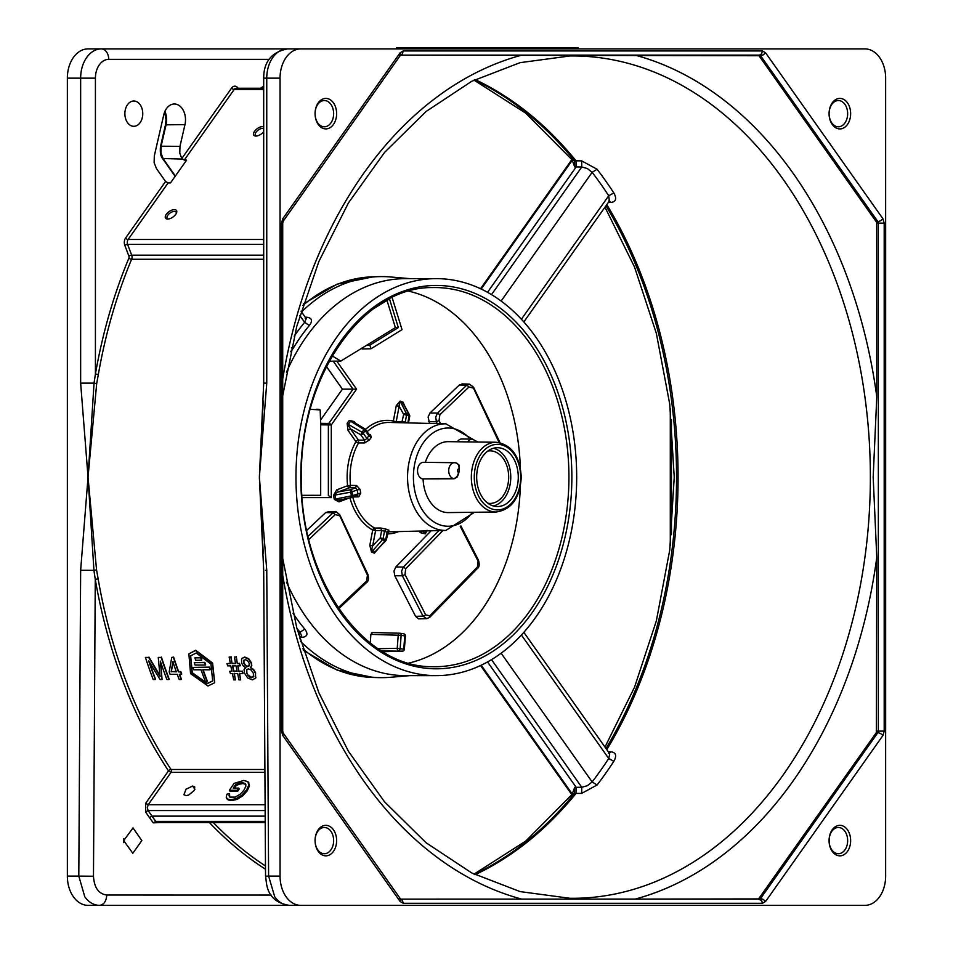 <?xml version="1.0" encoding="UTF-8"?>
<svg xmlns="http://www.w3.org/2000/svg" width="953" height="953" viewBox="0 0 953 953"><rect width="100%" height="100%" fill="white"/><g stroke="black" fill="none" stroke-linecap="round" stroke-linejoin="round"><path stroke-width="1.43" d="M188.873 653.889L195.699 650.208L212.614 663.062L214.663 682.551L212.376 663.359L195.484 650.518L188.873 653.889L190.564 673.64L207.992 686.005L214.437 682.86M207.099 683.718L192.018 672.973L190.54 655.878L196.247 652.972L210.935 664.086L212.698 680.978L207.099 683.718M190.648 655.724L192.315 672.794L207.313 683.408L212.769 680.871M352.705 496.989L358.733 496.823L360.746 492.987A54.476 38.525 -90 0 1 360.079 489.449L356.589 485.506L350.501 485.399A54.69 38.68 -90 0 1 350.061 477.131A54.69 38.68 -90 0 1 358.554 442.931L364.654 442.919L364.546 440.131L358.447 440.143L350.501 428.921L348.012 430.399L355.945 441.62A2.085 1.048 144.7 0 1 357.101 440.584A2.085 1.048 144.7 0 1 358.447 440.143L358.554 442.931A2.085 0.929 -150.5 0 1 355.945 441.62A56.787 40.145 90 0 0 347.13 477.131A56.787 40.145 90 0 0 347.595 485.72L336.754 489.83L333.514 495.322L334.289 499.384L339.03 501.862L348.869 498.133M388.884 530.19L387.109 532.227L385.762 539.338A2.085 1.429 110.8 0 1 385.5 540.101A2.085 1.429 110.8 0 1 385.048 540.756A2.085 0.786 42.1 0 0 385.834 540.732A2.085 2.085 0 0 0 386.334 539.72L388.884 530.19A54.476 38.525 -90 0 1 386.382 529.237L380.771 527.998L374.684 528.081A54.69 38.68 -90 0 1 352.765 497.216M397.687 406.038L396.269 405.656L393.363 421L394.78 421.381L396.234 421.536L399.14 406.204L397.687 406.038M409.611 415.282A2.085 1.334 152 0 0 409.504 414.924A2.085 1.334 152 0 0 408.98 414.484A2.085 1.429 110.8 0 1 409.171 415.139A2.085 1.429 110.8 0 1 409.147 415.901L409.719 416.306A2.085 2.085 0 0 0 409.504 414.924L403.893 404.382M405.18 422.834L406.538 414.924A2.085 1.429 -69.2 0 0 406.574 414.15A2.085 1.429 -69.2 0 0 406.371 413.495A2.085 1.298 151.1 0 0 405.001 413.542A2.085 1.298 151.1 0 0 403.655 414.376L399.14 406.204L399.378 403.369L400.308 402.523L403.19 403.607L404.239 405.204L403.024 402.178L400.153 401.094L396.269 405.656M364.654 442.919L369.454 439.929L366.929 438.499L364.546 440.131L360.758 434.771A2.085 1.048 -35.3 0 0 362.092 434.33A2.085 1.048 -35.3 0 0 363.248 433.293A2.085 1.048 -144.7 0 0 362.736 432.733A2.085 1.048 -144.7 0 0 362.08 432.257L360.758 434.771L350.501 428.921L347.154 423.346L348.012 430.399M353.932 422.62L354.242 421.583L349.263 420.38L347.154 423.346M364.749 429.124L363.986 429.553A2.085 1.048 35.3 0 1 364.642 430.041A2.085 1.048 35.3 0 1 365.154 430.601A2.085 1.048 -35.3 0 0 365.464 429.565A2.085 1.048 -35.3 0 0 365.38 429.398L369.538 435.092M349.263 420.38L363.986 429.553L362.08 432.257L348.321 424.395L350.43 421.417L352.92 421.702L364.749 428.814A2.085 2.085 0 0 1 365.38 429.398M360.746 492.987L352.86 495.5L352.157 491.819A2.085 1.429 -110.8 0 0 351.466 490.402A2.085 1.429 -110.8 0 0 350.323 489.806L351.419 495.882L335.73 499.003L337.159 500.075L340.102 499.849L351.788 497.526A2.085 1.429 -110.8 0 0 352.122 497.454A2.085 1.429 -110.8 0 0 352.705 496.918A2.085 1.429 -110.8 0 0 352.86 495.5L351.419 495.882L351.788 497.549L339.399 500.015L340.102 499.849L339.03 501.862M356.589 485.506L355.505 487.841L350.323 489.806L338.589 491.843L335.849 493.213L334.956 494.941L335.73 499.003L334.289 499.384M360.079 489.449L357.184 489.913L355.505 487.841L349.429 487.733A2.085 1.429 69.2 0 1 348.286 487.126A2.085 1.429 69.2 0 1 347.595 485.72L350.501 485.399L349.429 487.733L338.589 491.843L336.754 489.83M385.834 540.732A2.085 0.786 42.1 0 0 385.846 540.72L375.125 551.739L372.254 550.643L371.777 549.047L372.671 545.914L369.8 545.366L371.539 552.073L374.422 553.157L378.305 548.594M386.334 539.708L380.271 537.802A2.085 0.762 43.2 0 0 381.236 538.969A2.085 0.762 43.2 0 0 382.451 539.779A2.085 1.429 -69.2 0 0 382.892 539.124A2.085 1.429 -69.2 0 0 383.154 538.35L384.5 531.238A56.561 39.99 90 0 0 387.109 532.227L387.704 532.453M427.123 530.333L425.312 533.883L422.822 531.19L420.333 532.667L425.312 533.883M407.491 422.894A56.561 39.99 90 0 0 405.192 422.024L396.234 421.536L395.745 422.596M368.537 434.485L368.835 435.807A56.561 39.99 90 0 0 366.929 438.499L363.248 433.293L365.154 430.601L368.835 435.807L371.301 437.332L370.514 434.639L369.609 435.092M357.84 494.976L356.97 495.56L357.887 493.594A56.561 39.99 90 0 1 357.184 489.913L351.502 492.034L333.514 495.322M380.771 527.998L381.665 530.476L384.5 531.238L386.382 529.237M336.623 840.594A15.248 10.781 90 0 0 325.843 825.346A15.248 10.781 90 0 0 315.062 840.594A13.128 9.28 -90 0 1 324.199 827.478A13.128 9.28 -90 0 1 333.645 840.594A13.128 9.28 -90 0 1 324.199 853.721A13.128 9.28 -90 0 1 315.086 840.594A15.248 10.781 90 0 0 325.843 855.842A15.248 10.781 90 0 0 336.623 840.594M336.623 113.657A15.248 10.781 90 0 0 325.843 98.409A15.248 10.781 90 0 0 315.062 113.657A13.128 9.28 -90 0 1 324.199 100.541A13.128 9.28 -90 0 1 333.645 113.657A13.128 9.28 -90 0 1 324.199 126.785A13.128 9.28 -90 0 1 315.086 113.657A15.248 10.781 90 0 0 325.843 128.905A15.248 10.781 90 0 0 336.623 113.657M850.648 113.657A15.248 10.781 90 0 0 839.855 98.409A15.248 10.781 90 0 0 829.074 113.657A15.248 10.781 90 0 0 839.855 128.905A15.248 10.781 90 0 0 850.648 113.657M829.098 113.657A13.128 9.28 -90 0 1 838.223 100.541A13.128 9.28 -90 0 1 847.658 113.657A13.128 9.28 -90 0 1 838.223 126.785A13.128 9.28 -90 0 1 829.098 113.657M850.648 840.594A15.248 10.781 90 0 0 839.855 825.346A15.248 10.781 90 0 0 829.074 840.594A15.248 10.781 90 0 0 839.855 855.842A15.248 10.781 90 0 0 850.648 840.594M829.098 840.594A13.128 9.28 -90 0 1 838.223 827.478A13.128 9.28 -90 0 1 847.658 840.594A13.128 9.28 -90 0 1 838.223 853.721A13.128 9.28 -90 0 1 829.098 840.594M829.193 838.711L829.217 842.631M310.249 409.242L320.196 409.921L320.684 424.824L328.368 424.907L328.368 495.489L331.299 497.585L331.299 424.907A2.085 1.048 -144.7 0 0 330.143 423.871A2.085 1.048 -144.7 0 0 328.809 423.43A2.085 1.453 90.6 0 0 328.487 424.109A2.085 1.453 90.6 0 0 328.368 424.907L331.299 424.907L356.577 389.158L353.039 389.158L328.809 423.43L321.113 423.346M310.237 409.313L320.196 409.921M316.396 409.242L319.184 409.313M456.308 463.087L458.941 464.838L459.334 469.09A35.035 24.778 -90 0 0 458.893 472.45L457.38 476.881L454.271 478.763L422.37 478.894A8.351 5.909 -90 0 1 417.569 469.877A8.351 5.909 -90 0 1 423.501 462.324L454.402 462.705A7.969 5.635 90 0 0 448.72 470.675A7.969 5.635 90 0 0 453.33 478.525L454.271 478.763M496.227 511.999C511.606 509.652 519.957 498.026 521.267 477.131C519.957 456.225 511.606 444.598 496.227 442.252A34.88 24.659 90 0 0 471.342 477.131A34.88 24.659 90 0 0 496.227 511.999L448.363 512.595A35.464 25.076 -90 0 1 423.096 479.085M460.228 526.318L478.084 561.15L477.429 566.987L429.791 615.805L425.669 614.876L423.013 616.103L426.718 618.688L418.462 618.866L415.579 616.353L394.78 575.755L393.982 571.097L395.769 567.011L431.113 530.785M264.708 769.488L171.028 769.488A428.219 302.804 -90 0 1 124.795 677.821A428.219 302.804 -90 0 1 98.147 578.864L95.264 579.353A430.279 304.245 90 0 0 122.032 678.774A430.279 304.245 90 0 0 168.49 770.882A2.085 1.001 -144.8 0 0 168.514 770.906L171.016 772.371A2.085 1.477 90 0 0 171.433 770.929A2.085 1.477 90 0 0 171.433 770.906A2.085 1.477 90 0 0 171.028 769.488A2.085 1.013 -33.5 0 0 168.49 770.882L145.69 803.26L145.606 811.98L149.43 817.579L151.932 816.137L148.12 810.55L265.017 810.55M261.98 533.561L259.371 477.131L263.695 383.13L263.695 78.146L266.757 78.146A29.245 20.68 -90 0 1 272.808 57.466A29.245 20.68 -90 0 1 287.437 48.901L88.033 48.901A29.245 20.68 90 0 0 73.405 57.466A29.245 20.68 90 0 0 67.353 78.146L95.419 78.146A18.798 13.294 -90 0 1 108.713 59.348L269.151 59.348M400.129 633.28L403.488 633.793A2.085 1.465 98.7 0 1 403.619 633.805A2.085 1.465 98.7 0 1 404.465 634.412A2.085 1.465 98.7 0 1 404.775 635.877L403.762 649.088A2.085 1.465 98.7 0 1 403.226 650.542A2.085 1.465 98.7 0 1 402.154 651.161A2.085 1.501 88.4 0 0 403.25 650.72M371.456 632.959L372.54 632.506L370.908 634.364L401.153 635.317A2.085 1.465 -81.3 0 0 400.844 633.864A2.085 1.465 -81.3 0 0 399.998 633.257L399.998 633.257A2.085 1.465 -81.3 0 0 399.867 633.245A2.085 1.453 91.5 0 0 399.748 633.233A2.085 1.453 91.5 0 0 399.736 633.233A2.085 1.453 91.5 0 0 398.795 633.697A2.085 1.453 91.5 0 0 398.235 635.091L397.222 648.314A2.085 1.453 88.8 0 0 397.556 649.851A2.085 1.453 88.8 0 0 398.533 650.613A2.085 1.465 -81.3 0 0 399.617 649.994A2.085 1.465 -81.3 0 0 400.141 648.54L401.153 635.317L405.382 636.032A2.085 2.085 0 0 0 403.619 633.805L399.998 633.257A2.085 2.085 0 0 0 399.736 633.233L372.409 632.494M429.612 423.43L428.111 416.997L429.982 412.994L459.37 384.952L462.693 383.999M456.582 463.098L456.118 462.932A6.266 4.36 -75.4 0 0 455.379 462.836A7.969 5.635 90 0 0 454.402 462.705L456.118 462.932A6.266 4.36 -75.4 0 1 458.25 464.659A6.266 4.36 -75.4 0 1 458.965 468.995L459.334 469.09M457.392 441.775A8.351 5.909 -90 0 1 461.848 438.976L472.235 439.107A8.232 5.813 90 0 0 467.816 441.894M487.853 451.031A26.279 18.583 -90 0 1 489.771 450.84A26.279 18.583 -90 0 1 508.676 477.131A26.279 18.583 -90 0 1 489.771 503.41A26.279 18.583 -90 0 1 487.853 503.22M518.277 477.131A29.424 20.811 -90 0 1 497.109 506.543A29.424 20.811 -90 0 1 476.667 477.131A29.424 20.811 -90 0 1 497.109 447.707A29.424 20.811 -90 0 1 518.277 477.131M493.416 505.983A29.245 20.68 90 0 0 510.772 477.131A29.245 20.68 90 0 0 493.416 448.267M192.649 786.046L194.746 786.916L194.376 790.382L188.575 795.112L186.085 795.612L183.929 794.742L186.026 789.215L192.649 786.046L194.888 789.275M184.274 160.068L234.188 89.487A2.085 1.048 35.3 0 1 232.83 89.058A2.085 1.048 35.3 0 1 231.662 88.01L181.785 158.555L184.274 160.068L186.609 160.116L170.504 182.893L168.109 182.928L165.572 181.475L156.483 168.621L154.124 162.677L154.315 155.887L163.737 114.908A15.784 11.162 -90 0 1 174.542 103.996A15.784 11.162 -90 0 1 185.501 119.78A15.784 11.162 -90 0 1 184.965 124.652L179.974 146.345L161.128 146.214L166.048 124.807L184.965 124.652M399.295 55.739L400.736 54.857L400.117 52.796L282.803 218.702L281.504 223.133L281.504 731.118L282.719 731.118L282.719 223.133L281.504 223.133M282.803 218.702L283.255 221.108L400.736 54.857M762.448 50.95L761.602 53.88L759.553 55.131L400.617 55.131L760.589 55.739L877.904 221.656L880.584 220.774L882.895 218.702L765.581 52.796L762.448 50.95L403.25 50.95L400.117 52.796M758.004 55.167L760.589 55.739L763.27 54.857L765.581 52.796M281.504 731.118L282.803 735.549L400.117 901.467L403.25 903.301L762.448 903.301L765.581 901.467L763.27 899.394L760.589 898.512L759.553 899.12L400.617 899.12L635.21 899.084A429.529 303.721 90 0 0 876.784 557.434L876.355 732.583L758.576 898.929L635.21 899.084M765.581 901.467L882.895 735.549L880.584 733.476L877.904 732.595L760.589 898.512L759.053 898.476M282.803 735.549L283.255 733.143L400.57 899.048L399.295 898.512M123.783 842.631A13.128 9.28 90 0 0 123.902 840.594A13.128 9.28 90 0 0 123.807 838.711M141.83 840.594L133.027 827.919L123.687 840.594L132.812 853.269L141.83 840.594M142.759 113.657A12.651 8.946 90 0 0 133.98 101.006A12.651 8.946 90 0 0 124.879 113.657A12.651 8.946 90 0 0 133.98 126.308A12.651 8.946 90 0 0 142.759 113.657M108.713 59.348A10.447 7.386 90 0 0 106.545 51.962A10.447 7.386 90 0 0 101.328 48.901A29.245 20.68 90 0 0 86.699 57.466A29.245 20.68 90 0 0 80.648 78.146L80.648 383.13L94.049 383.13L88.033 477.131L96.694 383.582L98.326 374.529A428.219 302.804 -90 0 1 131.621 259.264L263.695 259.264M300.731 905.35A29.245 20.68 -90 0 1 286.103 896.785A29.245 20.68 -90 0 1 280.051 876.105L280.051 78.146A29.245 20.68 -90 0 1 286.103 57.466A29.245 20.68 -90 0 1 300.731 48.901L864.967 48.901A29.245 20.68 -90 0 1 879.595 57.466A29.245 20.68 -90 0 1 885.647 78.146L885.647 876.105A29.245 20.68 -90 0 1 879.595 896.785A29.245 20.68 -90 0 1 864.967 905.35L289.283 905.35C283.672 905.243 278.824 902.384 274.726 896.785L268.603 876.105L266.757 570.287L265.518 570.335M175.364 176.019L163.297 158.948L160.938 153.016L161.128 146.214L160.521 146.417L165.441 124.998M181.785 158.555L179.783 153.147L179.974 146.345M408.813 663.074A188.42 133.229 90 0 0 520.35 486.483M436.319 278.633A198.498 140.353 -90 0 1 576.684 477.131A198.498 140.353 -90 0 1 436.319 675.629A198.498 140.353 -90 0 1 295.966 477.131A198.498 140.353 -90 0 1 436.319 278.633L405.597 278.633A198.498 140.353 90 0 0 286.496 372.123M400.57 55.191L402.404 53.88L403.25 50.95M876.784 557.434L873.174 477.131L876.784 396.817L876.677 222.347L759.053 55.786M882.895 735.549L884.193 731.118L878.344 731.118L877.904 732.595L876.355 732.583M876.784 223.145L884.193 223.133L882.895 218.702M403.25 903.301L402.404 900.371L400.57 899.06M762.448 903.301L761.602 900.371L758.004 899.084M98.147 578.864L96.551 569.882L88.033 477.131L93.93 570.335L80.648 570.287L78.801 876.105L67.353 876.105A29.245 20.68 90 0 0 73.405 896.785A29.245 20.68 90 0 0 88.033 905.35L313.489 905.35M93.477 876.236L78.801 876.105L84.793 896.785C88.891 902.384 93.787 905.243 99.481 905.35C103.865 904.742 106.295 901.312 106.772 895.034C98.624 893.938 94.192 887.672 93.477 876.236L95.264 579.353L93.93 570.335L96.551 569.882M263.695 126.749A6.683 3.347 -35.3 0 0 254.534 131.323A6.683 3.347 -35.3 0 0 255.94 136.053A6.683 3.347 -35.3 0 0 263.695 131.705M256.631 135.993A5.42 2.716 144.7 0 1 255.464 135.35A5.42 2.716 144.7 0 1 256.047 132.205A5.42 2.716 144.7 0 1 263.695 128.584M166.287 214.33A6.683 3.347 -35.3 0 0 167.704 219.059A6.683 3.347 -35.3 0 0 175.745 214.33A6.683 3.347 -35.3 0 0 176.579 212.781A6.683 3.347 -35.3 0 0 173.529 209.672A6.683 3.347 -35.3 0 0 166.287 214.33M168.395 219.011A5.42 2.716 144.7 0 1 167.228 218.356A5.42 2.716 144.7 0 1 167.811 215.223A5.42 2.716 144.7 0 1 172.302 211.816A5.42 2.716 144.7 0 1 176.079 212.102A5.42 2.716 144.7 0 1 176.305 213.424M296.871 628.301A203.489 143.891 90 0 0 300.076 632.268L301.648 635.913L299.802 638.76M608.729 753.239L609.717 754.014L608.729 758.493L613.827 761.328C616.936 755.717 616.007 752.536 611.04 751.81L608.264 751.726M487.531 292.309L576.184 166.93L581.771 166.978L587.286 168.514L592.147 172.314L597.078 169.241L581.64 160.866L576.029 160.819A418.82 296.157 90 0 0 475.106 79.587M475.106 874.675A418.82 296.157 90 0 0 576.029 793.432L581.64 793.384L597.078 785.01A418.998 296.276 90 0 0 613.827 761.328M606.799 749.642A418.82 296.157 90 0 0 678.059 477.131A418.82 296.157 90 0 0 606.799 204.609M501.123 301.053L592.147 172.314A414.817 293.321 -90 0 1 608.729 195.758L609.348 201L523.828 321.935M521.398 634.996L608.729 758.493A414.817 293.321 -90 0 1 592.147 781.936L587.286 785.737L581.771 787.285L576.184 787.321L487.531 661.942M301.088 311.19L306.211 318.671L304.638 322.328L309.32 325.509C312.834 320.804 312.084 318.052 307.069 317.278L305.294 317.146M286.496 582.128A198.498 140.353 90 0 0 405.597 675.629L436.319 675.629M301.351 636.58L302.506 637.319C307.521 636.544 308.272 633.793 304.757 629.087A199.32 140.949 -90 0 1 293.036 613.303M409.873 675.629L390.527 677.285A200.535 141.794 -90 0 1 379.437 677.631A200.535 141.794 -90 0 1 300.588 641.405M320.637 419.963L342.425 389.158L353.039 389.158L333.252 361.163L340.769 361.068L332.252 355.934M329.25 361.247L333.252 361.163M342.425 389.158L326.462 366.583M370.252 643.001L370.908 634.364M265.053 816.137L151.932 816.137L155.792 821.391L157.864 822.558L265.101 822.558M173.089 661.561L171.385 671.555L176.245 671.555M395.376 327.606L366.917 345.129L369.871 345.129L398.33 327.606L395.376 327.606L387.001 300.409M374.064 308.367L389.491 298.873L398.33 327.606M306.771 530.356L325.676 512.559L328.999 511.63M366.917 345.129L340.769 361.068M392.124 297.527L402.023 329.655L370.991 348.75L362.188 348.953L361.914 348.048M370.991 348.75L369.871 345.129M425.336 462.348A35.464 25.076 -90 0 1 448.363 441.656L496.227 442.252M263.695 383.13L266.757 383.13L266.757 78.146L280.051 78.146M247.84 781.615L248.84 785.022L246.541 790.001L241.943 795.076L236.296 798.59L230.65 799.734L227.505 799.067L226.218 797.256L226.921 794.194L229.542 793.587L229.03 795.826L229.899 797.125L235.331 797.101L240.644 793.909L243.932 790.156L245.957 785.987L245.207 783.485L242.324 782.675L238.822 783.283L235.629 784.605L233.235 788.083L238.643 788.083L239.286 788.953L237.773 791.145L229.983 791.157L229.339 790.287L234.104 783.366L243.718 780.447L247.84 781.615L248.983 783.032M248.471 782.496L249.472 785.903L247.184 790.871L242.574 795.946L236.928 799.46L231.281 800.603L228.136 799.948L226.862 798.126M229.542 793.587L229.721 797.006M245.874 784.39L242.955 783.545L239.453 784.164L236.261 785.486L234.474 788.083M128.905 256.154A2.085 0.703 159.3 0 1 130.263 255.452A2.085 0.703 159.3 0 1 131.681 255.166L127.607 244.397A2.085 0.703 -20.7 0 0 126.189 244.695A2.085 0.703 -20.7 0 0 124.831 245.386L128.905 256.154A2.085 1.477 -90 0 1 129.084 257.143A2.085 1.477 -90 0 1 128.869 258.203A430.315 304.281 90 0 0 95.419 374.029L98.326 374.529M95.419 78.146L95.419 374.029L94.049 383.13L96.694 383.582M149.43 817.579L153.302 822.868L159.759 822.558M263.242 400.891L259.371 477.131L263.242 553.359M302.018 495.31L320.684 495.31L320.684 424.824M320.684 495.31L302.03 495.489M374.422 553.157L385.048 540.756L382.451 539.779L371.539 552.073M358.733 496.823L356.97 495.56M370.514 434.639L369.061 434.592M352.086 421.286L354.647 423.061M401.797 422.751L403.655 414.376L409.147 415.901L407.813 422.894M403.19 403.607L408.98 414.484L406.371 413.495L400.153 401.094M238.643 788.083L237.142 790.263L229.339 790.287M228.136 799.948L226.218 797.256M236.261 785.486L235.629 784.605M237.773 791.145L237.142 790.263M578.102 48.901L578.102 47.65L499.253 47.65L499.253 48.901M477.215 48.901L477.215 47.65L396.674 47.65L396.674 48.901M498.502 47.65L476.488 47.65M243.956 660.119L243.908 662.728L245.552 665.313L247.863 666.314L249.448 665.325M246.803 669.471L246.851 672.937L248.066 675.153L251.878 677.392L253.82 676.165M232.711 665.575L233.807 671.043L237.071 671.043M194.269 662.657L204.824 662.347A428.219 302.804 90 0 0 205.645 664.729L205.419 665.039A428.636 303.09 -90 0 1 204.609 662.657L194.269 662.657A428.636 303.09 90 0 0 195.079 665.039L205.419 665.039M194.877 657.844L201 657.522A428.219 302.804 90 0 0 201.798 659.941L201.583 660.25A428.636 303.09 -90 0 1 200.785 657.844L194.877 657.844A428.636 303.09 90 0 0 195.675 660.25L201.583 660.25M203.132 669.78A428.219 302.804 90 0 0 207.313 681.121L207.099 681.431A428.636 303.09 -90 0 1 202.798 669.78L210.041 669.78A428.636 303.09 -90 0 1 209.207 667.422L192.959 667.422A428.636 303.09 90 0 0 193.793 669.78L201.023 669.78A428.636 303.09 90 0 0 205.324 681.431L207.099 681.431M192.959 667.422L209.422 667.112A428.219 302.804 90 0 0 210.256 669.471L210.041 669.78M145.404 657.427A428.636 303.09 90 0 0 153.195 679.513L155.315 679.513A428.636 303.09 -90 0 1 148.632 660.786L160.092 679.513L162.07 679.513L160.307 661.108A428.636 303.09 90 0 0 166.882 679.513L168.991 679.513A428.636 303.09 -90 0 1 161.2 657.427L158.258 657.427L160.033 676.404L148.704 657.427L145.404 657.427L148.704 657.427M148.93 657.117L160.259 676.094M161.2 657.427L158.258 657.427M161.426 657.117A428.219 302.804 90 0 0 169.217 679.203L168.991 679.513M160.628 662.073L162.07 679.513M149.395 662.085A428.219 302.804 90 0 0 155.53 679.203L155.315 679.513M229.649 671.353A428.636 303.09 90 0 0 230.459 673.58L232.365 673.58L233.723 679.882L235.415 679.882L234.057 673.58L237.607 673.58L238.977 679.882L240.668 679.882L239.31 673.58L242.789 673.58A428.636 303.09 -90 0 1 241.979 671.353L238.846 671.353L237.762 665.885L240.049 665.885A428.636 303.09 -90 0 1 239.274 663.622L237.321 663.622L236.094 657.046L234.39 657.046L235.605 663.622L232.055 663.622L230.84 657.046L229.149 657.046L230.364 663.622L226.945 663.622A428.636 303.09 90 0 0 227.719 665.885L230.805 665.885L231.901 671.353L229.649 671.353L231.829 671.043M230.304 663.312L226.945 663.622M230.84 657.046L229.149 657.046M231.067 656.736L232.055 663.622M232.282 663.312L235.546 663.312M236.094 657.046L234.39 657.046M236.32 656.736L237.321 663.622M237.535 663.312L239.274 663.622M232.496 665.885L236.046 665.885L237.13 671.353L233.592 671.353L232.496 665.885M239.489 663.312A428.219 302.804 90 0 0 240.263 665.575L240.049 665.885M237.976 665.575L238.846 671.353M239.06 671.043L241.979 671.353M242.193 671.043A428.219 302.804 90 0 0 243.003 673.271L242.789 673.58M239.525 673.271L240.668 679.882M234.271 673.271L235.415 679.882M248.066 675.153L246.624 673.247L246.696 669.625M249.912 676.809L247.84 675.463M246.648 669.792L248.364 668.839L251.258 670.126L253.403 673.342L253.355 676.928M249.221 665.647L247.649 666.624L245.338 665.623L243.694 663.038L243.646 660.632L245.231 659.619L247.506 660.655L249.138 663.193L249.031 665.992M241.562 659.023L241.645 663.133L243.206 665.897L245.695 667.672L244.063 669.661L244.528 673.235L247.792 678L252.45 679.882L255.69 678L255.464 673.306L253.403 669.804L250.329 667.672L251.556 665.921L251.235 663.217L248.519 659.059L244.456 657.344L241.967 658.344M244.278 669.351L245.91 667.362M244.73 668.256L244.063 669.661M255.916 677.69L255.356 678.619L255.464 673.306M253.605 676.475L251.652 677.702L249.686 677.118M241.776 658.702L244.683 657.022L248.733 658.749L251.449 662.895L251.771 665.599L250.556 667.362L253.629 669.494L255.69 672.997M170.063 674.319L177.246 674.319A428.636 303.09 90 0 0 179.176 679.513L181.213 679.513A428.636 303.09 -90 0 1 179.283 674.319L181.511 674.319A428.636 303.09 -90 0 1 180.617 671.865L178.39 671.865A428.636 303.09 -90 0 1 173.422 657.427L171.766 657.427L169.169 671.865A428.636 303.09 90 0 0 170.063 674.319M179.617 674.319A428.219 302.804 90 0 0 181.427 679.203L181.213 679.513M171.766 657.427L173.637 657.117A428.219 302.804 90 0 0 178.604 671.555L180.844 671.555A428.219 302.804 90 0 0 181.737 674.009L181.511 674.319M171.171 671.865L172.862 661.87A428.636 303.09 90 0 0 176.353 671.865L171.385 671.555M271.176 895.07L106.772 895.034M520.35 467.768A188.42 133.229 90 0 0 408.813 291.189M458.25 905.338L456.332 905.35M496.668 905.35L289.283 905.35C264.767 901.395 266.828 881.537 265.542 876.2L263.695 570.323L261.956 533.263M576.196 48.901L576.196 47.65M475.356 48.901L475.356 47.65M485.411 48.901L485.411 47.65M487.757 48.901L487.757 47.65M458.81 48.901L458.81 47.65M398.545 48.901L398.545 47.65M300.731 48.901L287.437 48.901C271.581 52.081 263.671 61.826 263.695 78.146M527.605 48.901L527.605 47.65M575.612 48.901L575.612 47.65M505.602 48.901L505.602 47.65M399.104 48.901L399.104 47.65M404.858 48.901L404.858 47.65M410.028 48.901L410.028 47.65M67.353 876.105L67.353 78.146M521.398 319.255L608.729 195.758L613.827 192.923A418.998 296.276 90 0 0 597.078 169.241M608.264 202.524L611.04 202.441C616.007 201.714 616.925 198.546 613.827 192.923M501.123 653.21L592.147 781.936L597.078 785.01M574.707 166.918L572.05 159.759L574.504 160.807L574.707 166.918L576.184 166.93L576.029 160.819L574.504 160.807A418.879 296.192 -90 0 0 474.403 79.933M474.403 874.318A418.879 296.192 90 0 0 574.504 793.444L572.05 794.48L525.663 841.13L474.034 874.127M572.05 794.492L574.707 787.333L574.504 793.444L576.029 793.432L576.184 787.321L574.707 787.333M301.577 311.881A200.535 141.794 -90 0 1 379.437 276.62A200.535 141.794 -90 0 1 390.527 276.966L409.873 278.633M298.551 634.412L300.076 632.268L304.757 629.087M305.913 318.016L307.069 317.278M291.427 347.893L293.19 348.321A198.939 140.675 -90 0 1 309.32 325.509M290.582 351.681L293.19 348.321M458.893 472.45L458.536 472.354A1.703 1.203 -90 0 1 458.965 468.995M458.536 472.354A6.266 4.36 104.6 0 1 456.678 476.703A6.266 4.36 104.6 0 1 453.33 478.525L422.37 478.894M472.533 439.119L445.897 423.835A53.297 37.691 90 0 0 407.55 477.131A53.297 37.691 90 0 0 445.897 530.416L389.408 531.81A54.69 38.68 -90 0 1 387.954 531.81M355.362 423.18L354.242 421.583M349.93 497.919A56.787 40.145 90 0 0 372.694 530.035A2.085 1.382 -61.1 0 1 374.684 528.081L375.577 530.571L381.665 530.476L380.271 537.802L372.671 545.914L375.577 530.571L372.694 530.035L369.8 545.366M419.201 531.071L420.333 532.667M426.372 530.904L425.002 532.834L425.574 530.916M356.577 389.158L336.79 361.175M474.284 477.131A32.795 23.182 -90 0 1 497.478 444.336A32.795 23.182 -90 0 1 520.66 477.131A32.795 23.182 -90 0 1 497.478 509.915A32.795 23.182 -90 0 1 474.284 477.131M440.548 423.704L439.047 420.571L436.379 421.738L437.272 423.62M472.891 386.894L499.098 442.514M439.047 420.571L439.845 414.769L437.57 413.042L435.712 417.045L436.379 421.738L428.79 421.691M439.845 414.769L469.019 386.942L466.744 385.203L437.57 413.042L429.982 412.994M476.834 568.679L477.429 566.987M429.207 617.496L429.791 615.805M425.669 614.876L405.013 574.576L402.369 575.803L423.013 616.103L415.579 616.353M478.501 560.293L477.822 559.935L478.084 561.15M405.013 574.576L405.668 568.738L403.357 567.047L401.594 571.133L402.369 575.803L394.78 575.755M438.928 530.595L403.357 567.047L395.769 567.011M365.988 582.748L366.619 581.008L338.184 607.788M339.197 514.549L367.441 575.219L366.619 581.008M367.87 574.409L367.215 574.063L367.441 575.219M325.676 512.559L333.05 512.809L335.325 514.549L339.411 515.716M338.791 608.693L366.571 582.533C368.561 581.175 368.99 578.435 367.846 574.325L339.828 514.823L336.385 511.88L333.05 512.809L308.081 536.325M238.214 88.26L237.535 87.509A2.085 1.167 -42 0 0 237.285 88.26M265.458 865.979A428.219 302.804 -90 0 1 240.156 847.384A428.219 302.804 -90 0 1 213.329 822.558M209.41 822.558A430.279 304.245 90 0 0 237.952 849.159A430.279 304.245 90 0 0 265.482 869.207M128.869 258.203A2.085 0.75 -157.3 0 0 131.621 259.264A4.181 2.954 90 0 0 132.038 257.227A4.181 2.954 90 0 0 132.038 257.143A4.181 2.954 90 0 0 131.681 255.166L263.695 255.166M145.606 811.98L148.12 810.55L147.322 807.644L148.203 804.737L171.016 772.371L264.731 772.371M264.97 804.737L148.203 804.737L145.69 803.26M265.101 821.391L155.792 821.391L153.302 822.868M381.641 650.97L402.154 651.161L382.832 651.697M405.382 636.032L404.37 649.243L397.222 648.314L378.138 648.719M399.605 633.233L372.54 632.506M472.39 512.297A49.127 34.737 -90 0 1 434.639 522.387A49.127 34.737 -90 0 1 413.411 477.131A49.127 34.737 -90 0 1 433.246 432.745A49.127 34.737 -90 0 1 470.103 439.083M263.695 89.487L234.188 89.487A4.181 2.954 -90 0 1 236.094 88.272A4.181 2.954 -90 0 1 236.273 88.26A4.181 2.954 -90 0 1 236.451 88.272M263.695 244.397L127.607 244.397A4.181 2.954 -90 0 1 127.297 241.824A4.181 2.954 -90 0 1 128.131 239.477L168.109 182.928M263.695 239.477L128.131 239.477A2.085 1.048 -144.7 0 1 126.773 239.048A2.085 1.048 -144.7 0 1 125.605 238A6.266 4.431 90 0 0 124.831 245.386M165.572 181.475L125.605 238M302.172 497.585L331.299 497.585M164.655 111.942L166.025 119.78L165.441 124.986L166.048 124.807A16.261 11.496 90 0 0 166.62 119.78A16.261 11.496 90 0 0 164.929 111.31M568.929 477.131A189.587 134.063 -90 0 1 432.531 666.695C362.485 667.6 299.599 577.518 301.398 477.131C299.599 376.733 362.485 286.65 432.531 287.568A189.587 134.063 -90 0 1 568.929 477.131M571.86 477.131A191.684 135.54 90 0 0 436.319 285.447A191.684 135.54 90 0 0 300.779 477.131A191.684 135.54 90 0 0 436.319 668.803A191.684 135.54 90 0 0 571.86 477.131M876.355 221.668L877.904 221.656L878.344 223.133L878.344 731.118L876.784 731.106M572.324 794.087L481.194 665.206M581.64 160.866L581.771 166.978L491.51 294.62M282.719 395.721L296.764 326.355L318.898 261.432L348.476 202.87L384.571 152.409L426.074 111.489L471.723 81.303L520.135 62.648L569.965 55.965A421.178 297.812 -90 0 1 870.375 477.131A421.178 297.812 -90 0 1 569.965 898.286L520.135 891.603L471.723 872.948L426.074 842.762L384.571 801.854L348.476 751.381L318.898 692.819L296.764 627.896L282.719 558.529M876.784 396.817A429.529 303.721 90 0 0 635.21 55.167M521.625 55.167A429.529 303.721 90 0 0 282.719 379.008M605.977 748.486A418.879 296.192 90 0 0 676.535 477.131A418.879 296.192 90 0 0 605.977 205.765M491.51 659.631L581.771 787.285L581.64 793.384M300.731 637.45L302.506 637.319M280.051 876.105L268.603 876.105C264.589 876.176 264.553 876.224 268.508 876.236M266.757 570.287L259.371 477.131L266.757 383.13M459.37 384.952L466.744 385.203L469.341 384.13L473.534 387.168L500.015 442.692M237.535 87.509A6.266 4.431 90 0 0 231.662 88.01M263.695 86.175A430.315 304.281 90 0 0 260.538 88.26M308.832 539.493L335.325 514.549M405.668 568.738L443.002 530.487M469.019 386.942L473.117 388.062M387.43 533.906A56.787 40.145 90 0 0 398.652 531.583M367.084 431.804A54.69 38.68 -90 0 1 389.408 422.441L445.897 423.835M393.696 422.548A2.085 1.465 -77.8 0 1 393.363 421A56.787 40.145 90 0 0 365.44 429.481M369.454 439.929A54.476 38.525 -90 0 1 371.301 437.332M404.965 406.395L403.024 402.178M239.453 784.164L238.822 783.283M242.955 783.545L242.324 782.675M231.281 800.603L230.65 799.734M236.928 799.46L236.296 798.59M242.574 795.946L241.943 795.076M247.184 790.871L246.541 790.001M249.472 785.903L248.84 785.022M400.117 901.467L400.736 899.394M80.648 383.13L88.033 477.131L80.648 570.287M491.998 48.901L491.998 47.65M496.668 48.901L496.668 47.65M499.074 48.901L499.074 47.65M480.109 48.901L480.109 47.65M884.193 731.118L884.193 223.133M162.582 158.508L182.226 159.08M161.128 146.214L160.521 146.417C159.901 152.111 160.604 156.197 162.653 158.674L175.138 176.329M671.448 534.621L671.448 419.642M282.719 575.243A429.529 303.721 90 0 0 521.625 899.084M302.84 305.472A200.392 141.699 -90 0 1 373.481 276.775L379.437 276.62M303.304 650.244L337.005 670.066L373.481 677.488A200.392 141.699 -90 0 1 302.84 648.779M299.802 315.503L304.638 322.328A203.12 143.629 90 0 0 294.215 336.183M481.194 289.045L572.324 160.175M609.301 201.071L611.04 202.441M609.301 753.18L611.04 751.81M409.719 416.294L408.468 422.918M357.315 495.489L352.122 497.454A2.085 2.085 0 0 1 351.788 497.549M460.907 525.925L478.466 560.197C479.681 564.474 479.335 567.214 477.441 568.441L429.803 617.258L426.718 618.688M382.856 651.721L402.345 651.173A2.085 2.085 0 0 0 404.37 649.243M236.273 88.26L263.695 88.26M480.526 665.516L571.871 794.695M523.828 632.315L609.348 753.263M604.976 207.182L634.543 267.066L656.355 333.395L669.733 404.143L674.236 477.131L669.733 550.107L656.355 620.856L634.543 687.184L604.976 747.069M226.611 798.316L227.255 799.186M328.237 511.511L335.623 511.761M461.955 383.88L469.341 384.13M474.499 512.273L445.897 530.416M478.013 442.025L472.235 439.107M283.255 221.108L282.719 223.133M283.255 733.143L282.719 731.118M670.281 545.581L670.281 408.67M303.304 304.007L337.005 284.185L373.481 276.775M480.526 288.735L571.871 159.556M609.348 201L608.729 201.012M572.05 159.782L525.663 113.121L474.034 80.123M373.481 677.488L379.437 677.631M301.374 636.544L300.6 636.497M305.163 318.099L305.937 318.052"/></g></svg>
